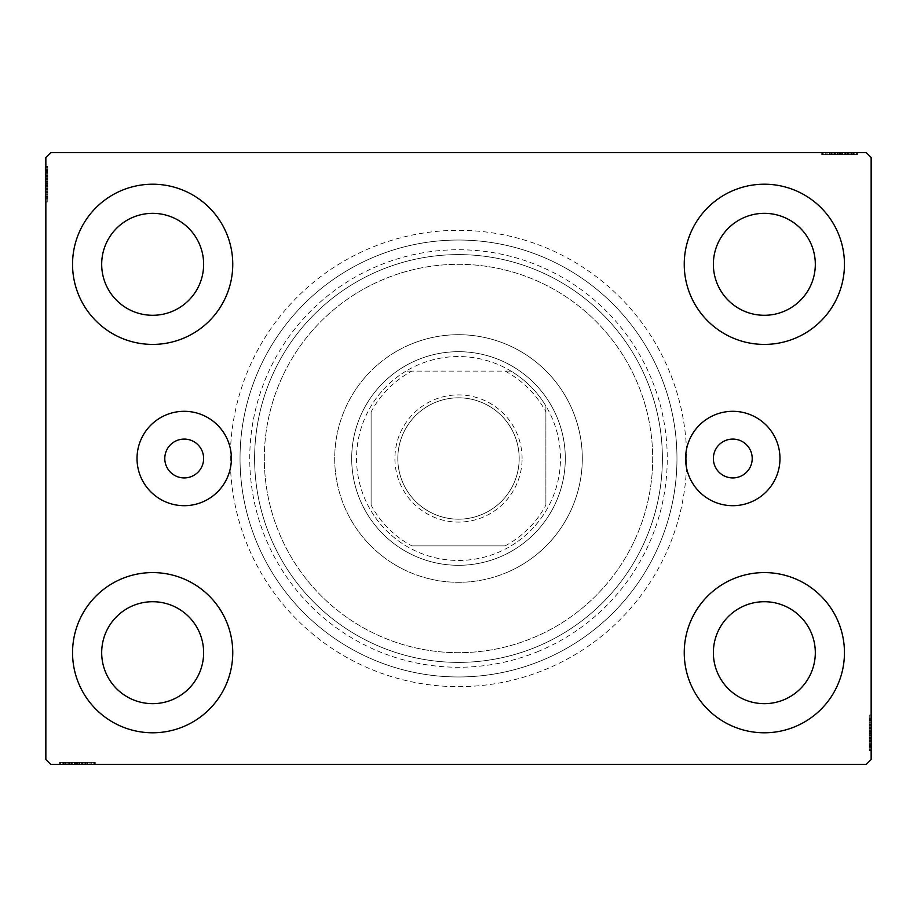 <?xml version="1.0" encoding="UTF-8"?>
<svg xmlns="http://www.w3.org/2000/svg" width="917" height="917" viewBox="0 0 917 917"><rect width="100%" height="100%" fill="white"/><g stroke="black" fill="none" stroke-linecap="round" stroke-linejoin="round"><path stroke-width="0.69" stroke-dasharray="4.58 3.44" d="M203.631 458.5A19.417 19.417 0 0 0 184.214 439.083A19.417 19.417 0 0 0 164.785 458.5A19.417 19.417 0 0 0 184.214 477.917A19.417 19.417 0 0 0 203.631 458.5M752.215 458.5A19.417 19.417 0 0 0 732.786 439.083A19.417 19.417 0 0 0 713.369 458.5A19.417 19.417 0 0 0 732.786 477.917A19.417 19.417 0 0 0 752.215 458.5M779.977 458.5A47.191 47.191 0 0 0 732.786 411.309A47.191 47.191 0 0 0 685.607 458.5A47.191 47.191 0 0 0 732.786 505.691A47.191 47.191 0 0 0 779.977 458.5M231.393 458.5A47.191 47.191 0 0 0 184.214 411.309A47.191 47.191 0 0 0 137.023 458.5A47.191 47.191 0 0 0 184.214 505.691A47.191 47.191 0 0 0 231.393 458.5M686.673 458.5A228.173 228.173 0 0 0 458.5 230.327A228.173 228.173 0 0 0 230.327 458.5A228.173 228.173 0 0 0 458.5 686.673A228.173 228.173 0 0 0 686.673 458.5M240.036 458.5A218.464 218.464 0 0 1 458.5 240.036A218.464 218.464 0 0 1 676.964 458.5A218.464 218.464 0 0 1 458.5 676.964A218.464 218.464 0 0 1 240.036 458.5A218.464 218.464 0 0 1 458.5 240.036A218.464 218.464 0 0 1 676.964 458.5A218.464 218.464 0 0 1 458.5 676.964A218.464 218.464 0 0 1 240.036 458.5M72.546 652.686A80.1 80.1 0 0 1 152.658 572.586A80.1 80.1 0 0 1 232.758 652.686A80.1 80.1 0 0 1 152.658 732.786A80.1 80.1 0 0 1 72.546 652.686A80.1 80.1 0 0 1 152.658 572.586A80.1 80.1 0 0 1 232.758 652.686A80.1 80.1 0 0 1 152.658 732.786A80.1 80.1 0 0 1 72.546 652.686A80.1 80.1 0 0 1 152.658 572.586A80.1 80.1 0 0 1 232.758 652.686A80.1 80.1 0 0 1 152.658 732.786A80.1 80.1 0 0 1 72.546 652.686M684.242 264.314A80.1 80.1 0 0 1 764.342 184.214A80.1 80.1 0 0 1 844.454 264.314A80.1 80.1 0 0 1 764.342 344.414A80.1 80.1 0 0 1 684.242 264.314A80.1 80.1 0 0 1 764.342 184.214A80.1 80.1 0 0 1 844.454 264.314A80.1 80.1 0 0 1 764.342 344.414A80.1 80.1 0 0 1 684.242 264.314A80.1 80.1 0 0 1 764.342 184.214A80.1 80.1 0 0 1 844.454 264.314A80.1 80.1 0 0 1 764.342 344.414A80.1 80.1 0 0 1 684.242 264.314M684.242 652.686A80.1 80.1 0 0 1 764.342 572.586A80.1 80.1 0 0 1 844.454 652.686A80.1 80.1 0 0 1 764.342 732.786A80.1 80.1 0 0 1 684.242 652.686A80.1 80.1 0 0 1 764.342 572.586A80.1 80.1 0 0 1 844.454 652.686A80.1 80.1 0 0 1 764.342 732.786A80.1 80.1 0 0 1 684.242 652.686A80.1 80.1 0 0 1 764.342 572.586A80.1 80.1 0 0 1 844.454 652.686A80.1 80.1 0 0 1 764.342 732.786A80.1 80.1 0 0 1 684.242 652.686M72.546 264.314A80.1 80.1 0 0 1 152.658 184.214A80.1 80.1 0 0 1 232.758 264.314A80.1 80.1 0 0 1 152.658 344.414A80.1 80.1 0 0 1 72.546 264.314A80.1 80.1 0 0 1 152.658 184.214A80.1 80.1 0 0 1 232.758 264.314A80.1 80.1 0 0 1 152.658 344.414A80.1 80.1 0 0 1 72.546 264.314A80.1 80.1 0 0 1 152.658 184.214A80.1 80.1 0 0 1 232.758 264.314A80.1 80.1 0 0 1 152.658 344.414A80.1 80.1 0 0 1 72.546 264.314M264.314 458.5A194.186 194.186 0 0 1 458.5 264.314A194.186 194.186 0 0 1 652.686 458.5A194.186 194.186 0 0 1 458.5 652.686A194.186 194.186 0 0 1 264.314 458.5A194.186 194.186 0 0 1 458.5 264.314A194.186 194.186 0 0 1 652.686 458.5A194.186 194.186 0 0 1 458.5 652.686A194.186 194.186 0 0 1 264.314 458.5A194.186 194.186 0 0 1 458.5 264.314A194.186 194.186 0 0 1 652.686 458.5A194.186 194.186 0 0 1 458.5 652.686A194.186 194.186 0 0 1 264.314 458.5A194.186 194.186 0 0 1 458.5 264.314A194.186 194.186 0 0 1 652.686 458.5A194.186 194.186 0 0 1 458.5 652.686A194.186 194.186 0 0 1 264.314 458.5M254.605 458.5A203.895 203.895 0 0 1 458.5 254.605A203.895 203.895 0 0 1 662.395 458.5A203.895 203.895 0 0 1 458.5 662.395A203.895 203.895 0 0 1 254.605 458.5A203.895 203.895 0 0 1 458.5 254.605A203.895 203.895 0 0 1 662.395 458.5A203.895 203.895 0 0 1 458.5 662.395A203.895 203.895 0 0 1 254.605 458.5M101.684 264.314A50.974 50.974 0 0 1 152.658 213.34A50.974 50.974 0 0 1 203.631 264.314A50.974 50.974 0 0 1 152.658 315.288A50.974 50.974 0 0 1 101.684 264.314M713.369 652.686A50.974 50.974 0 0 1 764.342 601.712A50.974 50.974 0 0 1 815.316 652.686A50.974 50.974 0 0 1 764.342 703.66A50.974 50.974 0 0 1 713.369 652.686M713.369 264.314A50.974 50.974 0 0 1 764.342 213.34A50.974 50.974 0 0 1 815.316 264.314A50.974 50.974 0 0 1 764.342 315.288A50.974 50.974 0 0 1 713.369 264.314M101.684 652.686A50.974 50.974 0 0 1 152.658 601.712A50.974 50.974 0 0 1 203.631 652.686A50.974 50.974 0 0 1 152.658 703.66A50.974 50.974 0 0 1 101.684 652.686M835.433 152.658L857.017 152.658L835.433 152.658L835.433 154.595L831.318 154.595L831.306 152.658L857.017 152.658L822.606 152.658L856.581 152.658L822.606 152.658L856.581 152.658L822.606 152.658L856.581 152.658L822.606 152.658L856.581 152.658L831.306 152.658L831.318 154.595L856.581 154.595L856.581 152.658L822.606 152.658L857.452 152.658L822.606 152.658L856.581 152.658L822.606 152.658L856.581 152.658L856.581 154.595L845.692 154.595L845.692 152.658L845.692 154.595L856.581 154.595L856.581 152.658L856.581 154.595L822.606 154.595L822.606 152.658L822.606 154.595L857.452 154.595L857.452 152.658L821.735 152.658L857.452 152.658L821.735 152.658L857.452 152.658L821.735 152.658L857.452 152.658L857.452 154.595L853.532 154.595L853.532 152.658M866.29 152.658L50.71 152.658L45.85 157.506L45.85 759.494L50.71 764.342L866.29 764.342L871.15 759.494L871.15 157.506L866.29 152.658M847.95 154.595L822.606 154.595L857.017 154.595L851.354 154.595L854.186 154.595L854.186 152.658L851.354 152.658L857.017 152.658L851.354 152.658L857.017 152.658L851.354 152.658L857.017 152.658L854.186 152.658L854.186 154.595L851.354 154.595L851.354 152.658L851.354 154.595L853.968 154.595L853.968 152.658L825.22 152.658L853.968 152.658L825.22 152.658L853.968 152.658L834.367 152.658L853.968 152.658L853.968 154.595L822.606 154.595L822.606 152.658L822.606 154.595L856.581 154.595L856.581 152.658L856.581 154.595L822.606 154.595L822.606 152.658L822.606 154.595L847.95 154.595L847.95 152.658M81.567 764.342L59.983 764.342L81.567 764.342L81.567 762.405L85.682 762.405L85.694 764.342L59.983 764.342L94.394 764.342L60.419 764.342L94.394 764.342L60.419 764.342L94.394 764.342L60.419 764.342L94.394 764.342L60.419 764.342L85.694 764.342L85.682 762.405L60.419 762.405L60.419 764.342L94.394 764.342L59.548 764.342L94.394 764.342L60.419 764.342L94.394 764.342L60.419 764.342L60.419 762.405L71.308 762.405L71.308 764.342L71.308 762.405L60.419 762.405L60.419 764.342L60.419 762.405L94.394 762.405L94.394 764.342L94.394 762.405L59.548 762.405L59.548 764.342L95.265 764.342L59.548 764.342L95.265 764.342L59.548 764.342L95.265 764.342L59.548 764.342L59.548 762.405L63.468 762.405L63.468 764.342M69.05 762.405L94.394 762.405L59.983 762.405L65.646 762.405L62.814 762.405L62.814 764.342L65.646 764.342L59.983 764.342L65.646 764.342L59.983 764.342L65.646 764.342L59.983 764.342L62.814 764.342L62.814 762.405L65.646 762.405L65.646 764.342L65.646 762.405L63.032 762.405L63.032 764.342L91.78 764.342L63.032 764.342L91.78 764.342L63.032 764.342L82.633 764.342L63.032 764.342L63.032 762.405L94.394 762.405L94.394 764.342L94.394 762.405L60.419 762.405L60.419 764.342L60.419 762.405L94.394 762.405L94.394 764.342L94.394 762.405L69.05 762.405L69.05 764.342M869.213 746.736L869.213 715.799L869.213 749.785L869.213 724.946L869.213 728.602L871.15 728.625L871.15 724.51L871.15 750.221L871.15 724.51L871.15 749.785L871.15 724.946L871.15 728.602L869.213 728.602L869.213 724.51L871.15 724.499L871.15 750.221L871.15 715.799L871.15 749.785L871.15 715.799L871.15 749.785L871.15 715.799L871.15 749.785L871.15 715.799L871.15 749.785L871.15 724.499L869.213 724.51L869.213 749.785L871.15 749.785L871.15 715.799L871.15 750.656L871.15 715.799L871.15 749.785L871.15 715.799L871.15 749.785L869.213 749.785L869.213 738.896L871.15 738.896L869.213 738.896L869.213 749.785L871.15 749.785L869.213 749.785L869.213 715.799L871.15 715.799L869.213 715.799L869.213 750.656L871.15 750.656L871.15 714.928L871.15 750.656L871.15 714.928L871.15 750.656L871.15 714.928L871.15 750.656L869.213 750.656L869.213 746.736L871.15 746.736M869.213 741.406L869.213 719.283L869.213 750.221L869.213 744.558L869.213 747.389L871.15 747.389L871.15 744.558L871.15 750.221L871.15 744.558L871.15 750.221L871.15 744.558L871.15 750.221L871.15 747.389L869.213 747.389L869.213 744.558L871.15 744.558L869.213 744.558L869.213 747.172L871.15 747.172L871.15 718.412L871.15 747.172L871.15 718.412L871.15 747.172L871.15 727.559L871.15 747.172L869.213 747.172L869.213 741.406L871.15 741.406M47.787 170.264L47.787 201.201L47.787 167.215L47.787 192.054L47.787 188.398L45.85 188.375L45.85 192.49L45.85 166.779L45.85 192.49L45.85 167.215L45.85 192.054L45.85 188.398L47.787 188.398L47.787 192.49L45.85 192.501L45.85 166.779L45.85 201.201L45.85 167.215L45.85 201.201L45.85 167.215L45.85 201.201L45.85 167.215L45.85 201.201L45.85 167.215L45.85 192.501L47.787 192.49L47.787 167.215L45.85 167.215L45.85 201.201L45.85 166.344L45.85 201.201L45.85 167.215L45.85 201.201L45.85 167.215L47.787 167.215L47.787 178.104L45.85 178.104L47.787 178.104L47.787 167.215L45.85 167.215L47.787 167.215L47.787 201.201L45.85 201.201L47.787 201.201L47.787 166.344L45.85 166.344L45.85 202.072L45.85 166.344L45.85 202.072L45.85 166.344L45.85 202.072L45.85 166.344L47.787 166.344L47.787 170.264L45.85 170.264M47.787 175.594L47.787 197.717L47.787 166.779L47.787 172.442L47.787 169.611L45.85 169.611L45.85 172.442L45.85 166.779L45.85 172.442L45.85 166.779L45.85 172.442L45.85 166.779L45.85 169.611L47.787 169.611L47.787 172.442L45.85 172.442L47.787 172.442L47.787 169.828L45.85 169.828L45.85 198.588L45.85 169.828L45.85 198.588L45.85 169.828L45.85 189.441L45.85 169.828L47.787 169.828L47.787 175.594L45.85 175.594M47.787 172.877L45.85 172.877M47.787 170.321L45.85 170.321M47.787 175.858L47.787 201.201L47.787 167.215L47.787 201.201L45.85 201.201L47.787 201.201L45.85 201.201L47.787 201.201L47.787 175.858L45.85 175.858M47.787 181.6L47.787 193.006L47.787 181.6L45.85 181.6L45.85 193.006L45.85 181.6L45.85 193.006L45.85 181.6L47.787 181.6L47.787 193.006L45.85 193.006L47.787 193.006L47.787 181.6L45.85 181.6L47.787 181.6M47.787 194.14L47.787 167.215L47.787 201.201L47.787 167.215L47.787 201.201L47.787 167.215L47.787 201.201L47.787 167.215L47.787 201.201L47.787 167.215L45.85 167.215L47.787 167.215L45.85 167.215L47.787 167.215L47.787 192.501L47.787 188.959L45.85 188.971L47.787 188.959L47.787 194.14L45.85 194.14M47.787 201.201L45.85 201.201L47.787 201.201M47.787 173.772L47.787 202.072L47.787 166.344L47.787 184.065L47.787 166.344L47.787 173.772L45.85 173.772M47.787 175.491L45.85 175.491M47.787 178.93L45.85 178.93M47.787 202.072L47.787 166.344L47.787 202.072L45.85 202.072M47.787 196.318L45.85 196.318M47.787 194.232L45.85 194.232M47.787 198.588L45.85 198.588L47.787 198.588L47.787 184.076L45.85 184.065L47.787 184.076L47.787 169.828L45.85 169.828L47.787 169.828L47.787 184.225L45.85 184.225L47.787 184.225L45.85 184.225L47.787 184.225L47.787 198.588L45.85 198.588M47.787 194.289L45.85 194.289M47.787 189.888L45.85 189.888M47.787 186.506L45.85 186.506M47.787 175.548L45.85 175.548L47.787 175.56M47.787 167.215L45.85 167.215L47.787 167.215M47.787 175.422L45.85 175.422M47.787 166.344L45.85 166.344L47.787 166.344M47.787 192.776L45.85 192.776M47.787 185.555L45.85 185.555M47.787 176.866L45.85 176.866L45.85 183.343L45.85 170.7L45.85 176.866L47.787 176.866L47.787 183.343L47.787 176.866M47.787 197.717L45.85 197.717L45.85 170.7L45.85 197.717L47.787 197.717L47.787 170.7L45.85 170.7L47.787 170.7L47.787 183.79L45.85 183.778L47.787 183.79L47.787 197.717L45.85 197.717L47.787 197.717M47.787 192.719L45.85 192.719M47.787 186.827L45.85 186.827M47.787 183.343L45.85 183.343L47.787 183.343M47.787 182.941L45.85 182.941M47.787 173.829L47.787 192.49L47.787 184.088L45.85 184.065L47.787 184.076L47.787 169.828L45.85 169.828L47.787 169.828L47.787 173.829L45.85 173.829M47.787 199.975L45.85 199.975M47.787 170.7L45.85 170.7M47.787 196.765L45.85 196.765M47.787 171.571L45.85 171.571M47.787 178.104L45.85 178.104L47.787 178.104M47.787 188.398L47.787 179.572L47.787 189.441L45.85 189.441L47.787 189.441L47.787 179.549L45.85 179.572L47.787 179.572L47.787 166.779L45.85 166.779L47.787 166.779L47.787 169.611L47.787 166.779L45.85 166.779L47.787 166.779L47.787 169.611L45.85 169.611L47.787 169.611L47.787 172.442L45.85 172.442L47.787 172.442L47.787 166.779L47.787 192.49L45.85 192.49L47.787 192.49L47.787 188.398L45.85 188.398M47.787 186.094L45.85 186.094M47.787 183.847L45.85 183.847M47.787 177.795L45.85 177.795M47.787 173.955L45.85 173.955M47.787 170.149L45.85 170.149M47.787 176.202L45.85 176.202M47.787 178.758L45.85 178.758M47.787 182.151L45.85 182.151M47.787 185.968L45.85 185.968M47.787 192.054L45.85 192.054L47.787 192.054M47.787 191.642L45.85 191.642M47.787 188.994L45.85 188.994M47.787 184.088L45.85 184.088M47.787 169.828L47.787 179.549L47.787 169.828M47.787 179.549L45.85 179.549L47.787 179.549M47.787 189.441L45.85 189.441M47.787 166.779L47.787 169.611L45.85 169.611L47.787 169.611L47.787 172.442L47.787 166.779L45.85 166.779M869.213 744.123L871.15 744.123M869.213 746.679L871.15 746.679M869.213 741.142L869.213 715.799L869.213 749.785L869.213 715.799L871.15 715.799L869.213 715.799L871.15 715.799L869.213 715.799L869.213 741.142L871.15 741.142M869.213 735.4L869.213 723.994L869.213 735.4L871.15 735.4L871.15 723.994L871.15 735.4L871.15 723.994L871.15 735.4L869.213 735.4L869.213 723.994L871.15 723.994L869.213 723.994L869.213 735.4L871.15 735.4L869.213 735.4M869.213 722.86L869.213 749.785L869.213 715.799L869.213 749.785L869.213 715.799L869.213 749.785L869.213 715.799L869.213 749.785L869.213 715.799L869.213 749.785L871.15 749.785L869.213 749.785L871.15 749.785L869.213 749.785L869.213 724.499L869.213 728.041L871.15 728.029L869.213 728.041L869.213 722.86L871.15 722.86M869.213 715.799L871.15 715.799L869.213 715.799M869.213 743.228L869.213 714.928L869.213 750.656L869.213 732.935L869.213 750.656L869.213 743.228L871.15 743.228M869.213 741.509L871.15 741.509M869.213 738.07L871.15 738.07M869.213 714.928L869.213 750.656L869.213 714.928L871.15 714.928M869.213 720.682L871.15 720.682M869.213 722.768L871.15 722.768M869.213 718.412L871.15 718.412L869.213 718.412L869.213 732.924L871.15 732.935L869.213 732.924L869.213 747.172L871.15 747.172L869.213 747.172L869.213 732.775L871.15 732.775L869.213 732.775L871.15 732.775L869.213 732.775L869.213 718.412L871.15 718.412M869.213 722.711L871.15 722.711M869.213 727.112L871.15 727.112M869.213 730.494L871.15 730.494M869.213 741.452L871.15 741.452L869.213 741.44M869.213 749.785L871.15 749.785L869.213 749.785M869.213 741.578L871.15 741.578M869.213 750.656L871.15 750.656L869.213 750.656M869.213 724.224L871.15 724.224M869.213 731.445L871.15 731.445M869.213 740.134L871.15 740.134L871.15 733.657L871.15 746.3L871.15 740.134L869.213 740.134L869.213 733.657L869.213 740.134M869.213 719.283L871.15 719.283L871.15 746.3L871.15 719.283L869.213 719.283L869.213 746.3L871.15 746.3L869.213 746.3L869.213 733.21L871.15 733.222L869.213 733.21L869.213 719.283L871.15 719.283L869.213 719.283M869.213 724.281L871.15 724.281M869.213 730.173L871.15 730.173M869.213 733.657L871.15 733.657L869.213 733.657M869.213 734.058L871.15 734.058M869.213 743.171L869.213 724.51L869.213 732.912L871.15 732.935L869.213 732.924L869.213 747.172L871.15 747.172L869.213 747.172L869.213 743.171L871.15 743.171M869.213 717.025L871.15 717.025M869.213 746.3L871.15 746.3M869.213 720.235L871.15 720.235M869.213 745.429L871.15 745.429M869.213 738.896L871.15 738.896L869.213 738.896M869.213 728.602L869.213 737.428L869.213 727.559L871.15 727.559L869.213 727.559L869.213 737.451L871.15 737.428L869.213 737.428L869.213 750.221L871.15 750.221L869.213 750.221L869.213 747.389L869.213 750.221L871.15 750.221L869.213 750.221L869.213 747.389L871.15 747.389L869.213 747.389L869.213 744.558L871.15 744.558L869.213 744.558L869.213 750.221L869.213 724.51L871.15 724.51L869.213 724.51L869.213 728.602L871.15 728.602M869.213 730.906L871.15 730.906M869.213 733.153L871.15 733.153M869.213 739.205L871.15 739.205M869.213 743.045L871.15 743.045M869.213 746.851L871.15 746.851M869.213 740.798L871.15 740.798M869.213 738.242L871.15 738.242M869.213 734.849L871.15 734.849M869.213 731.032L871.15 731.032M869.213 724.946L871.15 724.946L869.213 724.946M869.213 725.358L871.15 725.358M869.213 728.006L871.15 728.006M869.213 732.912L871.15 732.912M869.213 747.172L869.213 737.451L869.213 747.172M869.213 737.451L871.15 737.451L869.213 737.451M869.213 727.559L871.15 727.559M869.213 750.221L869.213 747.389L871.15 747.389L869.213 747.389L869.213 744.558L869.213 750.221L871.15 750.221M63.468 762.405L66.081 762.405L66.081 764.342M66.081 762.405L63.514 762.405L63.514 764.342M63.514 762.405L68.786 762.405L68.786 764.342L68.764 762.405L72.122 762.405L72.122 764.342M74.793 762.405L86.198 762.405L74.793 762.405L74.793 764.342L86.198 764.342L74.793 764.342L86.198 764.342L74.793 764.342L74.793 762.405L86.198 762.405L86.198 764.342L86.198 762.405L74.793 762.405L74.793 764.342L74.793 762.405M68.615 762.405L94.394 762.405L60.419 762.405L94.394 762.405L94.394 764.342L94.394 762.405L94.394 764.342L94.394 762.405L68.615 762.405L68.615 764.342M85.98 762.405L60.419 762.405L60.419 764.342L60.419 762.405L60.419 764.342L60.419 762.405L60.419 764.342L60.419 762.405L94.394 762.405L94.394 764.342L94.394 762.405L94.394 764.342L94.394 762.405L85.98 762.405L85.98 764.342M89.511 762.405L59.548 762.405L66.975 762.405L66.975 764.342L67.021 762.405L68.695 762.405L68.695 764.342L68.741 762.405L63.032 762.405L77.429 762.405L77.418 764.342L77.429 762.405L59.548 762.405L59.548 764.342L59.548 762.405L77.257 762.405L77.257 764.342L77.269 762.405L95.265 762.405L95.265 764.342L95.265 762.405L89.511 762.405L89.511 764.342M72.122 762.405L82.163 762.405L82.163 764.342L82.186 762.405L87.333 762.405L87.333 764.342M87.333 762.405L77.418 762.405L91.78 762.405L91.78 764.342L91.78 762.405L63.032 762.405L63.032 764.342L63.032 762.405L77.429 762.405L77.418 764.342L77.429 762.405L59.548 762.405L77.257 762.405L77.257 764.342L77.269 762.405L95.265 762.405L95.265 764.342M87.424 762.405L87.424 764.342M87.482 762.405L87.482 764.342M83.092 762.405L83.092 764.342M79.71 762.405L79.71 764.342M78.747 762.405L78.747 764.342M70.059 762.405L70.059 764.342L76.535 764.342L63.903 764.342L70.059 764.342L70.059 762.405L76.535 762.405L70.059 762.405M93.167 762.405L76.982 762.405L90.909 762.405L90.909 764.342L63.903 764.342L90.909 764.342L90.909 762.405L63.903 762.405L63.903 764.342L63.903 762.405L76.982 762.405L76.982 764.342L76.982 762.405L60.419 762.405L60.419 764.342L60.419 762.405L94.394 762.405L94.394 764.342L94.394 762.405L93.167 762.405L93.167 764.342M85.911 762.405L85.911 764.342M80.02 762.405L80.02 764.342M76.535 762.405L76.535 764.342L76.535 762.405M76.134 762.405L76.134 764.342M95.265 762.405L63.032 762.405L63.032 764.342L63.032 762.405L69.394 762.405L69.394 764.342M91.78 762.405L91.78 764.342M90.909 762.405L90.909 764.342L90.909 762.405M63.903 762.405L63.903 764.342M89.958 762.405L89.958 764.342M64.763 762.405L64.763 764.342M94.394 762.405L94.394 764.342L94.394 762.405L60.419 762.405L60.419 764.342L60.419 762.405L71.308 762.405L71.308 764.342L71.308 762.405L60.419 762.405L60.419 764.342L60.419 762.405L94.394 762.405M82.152 762.405L82.152 764.342M69.394 762.405L85.682 762.405L82.186 762.405L82.633 764.342L82.633 762.405L77.28 762.405L77.28 764.342M79.286 762.405L79.286 764.342M77.039 762.405L77.039 764.342M70.987 762.405L70.987 764.342M67.159 762.405L67.159 764.342M59.983 762.405L65.646 762.405L59.983 762.405L59.983 764.342L59.983 762.405L62.814 762.405L59.983 762.405L59.983 764.342L59.983 762.405L62.814 762.405L62.814 764.342L62.814 762.405L65.646 762.405L65.646 764.342L65.646 762.405L59.983 762.405L72.764 762.405L72.764 764.342L72.764 762.405L59.983 762.405L59.983 764.342M63.342 762.405L63.342 764.342M71.95 762.405L71.95 764.342M75.343 762.405L75.343 764.342M79.171 762.405L79.171 764.342M77.28 762.405L60.419 762.405L60.419 764.342L60.419 762.405L85.247 762.405L85.247 764.342L85.247 762.405L81.59 762.405L81.59 764.342L81.59 762.405L85.682 762.405L85.682 764.342L85.682 762.405L72.764 762.405L81.567 762.405M84.834 762.405L84.834 764.342M63.032 762.405L72.741 762.405L63.032 762.405M82.633 762.405L72.741 762.405L82.633 762.405L82.633 764.342M72.741 762.405L72.741 764.342L72.741 762.405M62.814 762.405L62.814 764.342L62.814 762.405M853.532 154.595L850.919 154.595L850.919 152.658M850.919 154.595L853.486 154.595L853.486 152.658M853.486 154.595L848.214 154.595L848.214 152.658L848.236 154.595L844.878 154.595L844.878 152.658M842.207 154.595L830.802 154.595L842.207 154.595L842.207 152.658L830.802 152.658L842.207 152.658L830.802 152.658L842.207 152.658L842.207 154.595L830.802 154.595L830.802 152.658L830.802 154.595L842.207 154.595L842.207 152.658L842.207 154.595M848.385 154.595L822.606 154.595L856.581 154.595L822.606 154.595L822.606 152.658L822.606 154.595L822.606 152.658L822.606 154.595L848.385 154.595L848.385 152.658M831.02 154.595L856.581 154.595L856.581 152.658L856.581 154.595L856.581 152.658L856.581 154.595L856.581 152.658L856.581 154.595L822.606 154.595L822.606 152.658L822.606 154.595L822.606 152.658L822.606 154.595L831.02 154.595L831.02 152.658M827.489 154.595L857.452 154.595L850.025 154.595L850.025 152.658L849.979 154.595L848.305 154.595L848.305 152.658L848.259 154.595L853.968 154.595L839.571 154.595L839.582 152.658L839.571 154.595L857.452 154.595L857.452 152.658L857.452 154.595L839.743 154.595L839.743 152.658L839.731 154.595L821.735 154.595L821.735 152.658L821.735 154.595L827.489 154.595L827.489 152.658M844.878 154.595L834.837 154.595L834.837 152.658L834.814 154.595L829.667 154.595L829.667 152.658M829.667 154.595L839.582 154.595L825.22 154.595L825.22 152.658L825.22 154.595L853.968 154.595L853.968 152.658L853.968 154.595L839.571 154.595L839.582 152.658L839.571 154.595L857.452 154.595L839.743 154.595L839.743 152.658L839.731 154.595L821.735 154.595L821.735 152.658M829.576 154.595L829.576 152.658M829.518 154.595L829.518 152.658M833.908 154.595L833.908 152.658M837.29 154.595L837.29 152.658M838.253 154.595L838.253 152.658M846.941 154.595L846.941 152.658L840.465 152.658L853.097 152.658L846.941 152.658L846.941 154.595L840.465 154.595L846.941 154.595M823.833 154.595L840.018 154.595L826.091 154.595L826.091 152.658L853.097 152.658L826.091 152.658L826.091 154.595L853.097 154.595L853.097 152.658L853.097 154.595L840.018 154.595L840.018 152.658L840.018 154.595L856.581 154.595L856.581 152.658L856.581 154.595L822.606 154.595L822.606 152.658L822.606 154.595L823.833 154.595L823.833 152.658M831.089 154.595L831.089 152.658M836.98 154.595L836.98 152.658M840.465 154.595L840.465 152.658L840.465 154.595M840.866 154.595L840.866 152.658M821.735 154.595L853.968 154.595L853.968 152.658L853.968 154.595L847.606 154.595L847.606 152.658M825.22 154.595L825.22 152.658M826.091 154.595L826.091 152.658L826.091 154.595M853.097 154.595L853.097 152.658M827.042 154.595L827.042 152.658M852.237 154.595L852.237 152.658M822.606 154.595L822.606 152.658L822.606 154.595L856.581 154.595L856.581 152.658L856.581 154.595L845.692 154.595L845.692 152.658L845.692 154.595L856.581 154.595L856.581 152.658L856.581 154.595L822.606 154.595M834.848 154.595L834.848 152.658M847.606 154.595L831.318 154.595L834.814 154.595L834.367 152.658L834.367 154.595L839.72 154.595L839.72 152.658M837.714 154.595L837.714 152.658M839.961 154.595L839.961 152.658M846.013 154.595L846.013 152.658M849.841 154.595L849.841 152.658M857.017 154.595L851.354 154.595L857.017 154.595L857.017 152.658L857.017 154.595L854.186 154.595L857.017 154.595L857.017 152.658L857.017 154.595L854.186 154.595L854.186 152.658L854.186 154.595L851.354 154.595L851.354 152.658L851.354 154.595L857.017 154.595L844.236 154.595L844.236 152.658L844.236 154.595L857.017 154.595L857.017 152.658M853.658 154.595L853.658 152.658M845.05 154.595L845.05 152.658M841.657 154.595L841.657 152.658M837.829 154.595L837.829 152.658M839.72 154.595L856.581 154.595L856.581 152.658L856.581 154.595L831.753 154.595L831.753 152.658L831.753 154.595L835.41 154.595L835.41 152.658L835.41 154.595L831.318 154.595L831.318 152.658L831.318 154.595L844.236 154.595L835.433 154.595M832.166 154.595L832.166 152.658M853.968 154.595L844.259 154.595L853.968 154.595M834.367 154.595L844.259 154.595L834.367 154.595L834.367 152.658M844.259 154.595L844.259 152.658L844.259 154.595M854.186 154.595L854.186 152.658L854.186 154.595M538.21 651.437A208.755 208.755 0 0 1 265.563 538.21A208.755 208.755 0 0 1 378.79 265.563A208.755 208.755 0 0 1 651.437 378.79A208.755 208.755 0 0 1 538.21 651.437M375.076 256.588A218.464 218.464 0 0 0 256.588 541.924A218.464 218.464 0 0 0 541.924 660.412A218.464 218.464 0 0 0 660.412 375.076A218.464 218.464 0 0 0 375.076 256.588A218.464 218.464 0 0 0 256.588 541.924A218.464 218.464 0 0 0 541.924 660.412A218.464 218.464 0 0 0 660.412 375.076A218.464 218.464 0 0 0 375.076 256.588M417.716 359.785A106.808 106.808 0 0 1 557.215 417.716A106.808 106.808 0 0 1 499.284 557.215A106.808 106.808 0 0 1 359.785 499.284A106.808 106.808 0 0 1 417.716 359.785A106.808 106.808 0 0 1 557.215 417.716A106.808 106.808 0 0 1 499.284 557.215A106.808 106.808 0 0 1 359.785 499.284A106.808 106.808 0 0 1 417.716 359.785M411.229 344.081A123.795 123.795 0 0 1 572.919 411.229A123.795 123.795 0 0 1 505.771 572.919A123.795 123.795 0 0 0 572.919 411.229A123.795 123.795 0 0 0 411.229 344.081A123.795 123.795 0 0 0 344.081 505.771A123.795 123.795 0 0 0 505.771 572.919A123.795 123.795 0 0 1 344.081 505.771A123.795 123.795 0 0 1 411.229 344.081M380.647 270.056A203.895 203.895 0 0 0 270.056 536.353A203.895 203.895 0 0 0 536.353 646.943A203.895 203.895 0 0 0 646.943 380.647A203.895 203.895 0 0 0 380.647 270.056A203.895 203.895 0 0 0 270.056 536.353A203.895 203.895 0 0 0 536.353 646.943A203.895 203.895 0 0 0 646.943 380.647A203.895 203.895 0 0 0 380.647 270.056M522.094 458.5A63.594 63.594 0 0 0 458.5 394.906A63.594 63.594 0 0 0 394.906 458.5A63.594 63.594 0 0 0 458.5 522.094A63.594 63.594 0 0 0 522.094 458.5M397.818 458.5A60.682 60.682 0 0 1 458.5 397.818A60.682 60.682 0 0 1 519.182 458.5A60.682 60.682 0 0 1 458.5 519.182A60.682 60.682 0 0 1 397.818 458.5A60.682 60.682 0 0 1 458.5 397.818A60.682 60.682 0 0 1 519.182 458.5A60.682 60.682 0 0 1 458.5 519.182A60.682 60.682 0 0 1 397.818 458.5M545.89 411.893L545.89 405.99A101.947 101.947 0 0 1 405.99 545.89A101.947 101.947 0 0 1 405.99 371.11L511.01 371.11A101.947 101.947 0 0 1 545.89 405.99L545.89 505.107A99.036 99.036 0 0 1 505.107 545.89L411.893 545.89A99.036 99.036 0 0 1 371.11 505.107L371.11 411.893A99.036 99.036 0 0 1 411.893 371.11L505.107 371.11A99.036 99.036 0 0 1 545.89 411.893L545.89 505.107M351.692 458.5A106.808 106.808 0 0 0 458.5 565.308A106.808 106.808 0 0 0 565.308 458.5A106.808 106.808 0 0 1 458.5 565.308A106.808 106.808 0 0 1 351.692 458.5A106.808 106.808 0 0 1 458.5 351.692A106.808 106.808 0 0 1 565.308 458.5A106.808 106.808 0 0 0 458.5 351.692A106.808 106.808 0 0 0 351.692 458.5M411.893 371.11L405.99 371.11A101.947 101.947 0 0 1 511.01 371.11L505.107 371.11M371.11 505.107L371.11 411.893M505.107 545.89L411.893 545.89M371.11 511.01A101.947 101.947 0 0 0 405.99 545.89M545.89 405.99A101.947 101.947 0 0 0 511.01 371.11M405.99 371.11A101.947 101.947 0 0 0 371.11 405.99M511.01 545.89A101.947 101.947 0 0 0 545.89 511.01M47.787 178.597L45.85 178.597M47.787 178.253L45.85 178.253M47.787 184.34L45.85 184.34M47.787 181.279L45.85 181.279M869.213 738.403L871.15 738.403M869.213 738.747L871.15 738.747M869.213 732.66L871.15 732.66M869.213 735.721L871.15 735.721M71.79 762.405L71.79 764.342M71.446 762.405L71.446 764.342M77.544 762.405L77.544 764.342M74.483 762.405L74.483 764.342M845.21 154.595L845.21 152.658M845.554 154.595L845.554 152.658M839.456 154.595L839.456 152.658M842.517 154.595L842.517 152.658"/><path stroke-width="1.38" d="M203.631 458.5A19.417 19.417 0 0 0 184.214 439.083A19.417 19.417 0 0 0 164.785 458.5A19.417 19.417 0 0 0 184.214 477.917A19.417 19.417 0 0 0 203.631 458.5M752.215 458.5A19.417 19.417 0 0 0 732.786 439.083A19.417 19.417 0 0 0 713.369 458.5A19.417 19.417 0 0 0 732.786 477.917A19.417 19.417 0 0 0 752.215 458.5M779.977 458.5A47.191 47.191 0 0 0 732.786 411.309A47.191 47.191 0 0 0 685.607 458.5A47.191 47.191 0 0 0 732.786 505.691A47.191 47.191 0 0 0 779.977 458.5M231.393 458.5A47.191 47.191 0 0 0 184.214 411.309A47.191 47.191 0 0 0 137.023 458.5A47.191 47.191 0 0 0 184.214 505.691A47.191 47.191 0 0 0 231.393 458.5M72.546 652.686A80.1 80.1 0 0 1 152.658 572.586A80.1 80.1 0 0 1 232.758 652.686A80.1 80.1 0 0 1 152.658 732.786A80.1 80.1 0 0 1 72.546 652.686M684.242 264.314A80.1 80.1 0 0 1 764.342 184.214A80.1 80.1 0 0 1 844.454 264.314A80.1 80.1 0 0 1 764.342 344.414A80.1 80.1 0 0 1 684.242 264.314M684.242 652.686A80.1 80.1 0 0 1 764.342 572.586A80.1 80.1 0 0 1 844.454 652.686A80.1 80.1 0 0 1 764.342 732.786A80.1 80.1 0 0 1 684.242 652.686M72.546 264.314A80.1 80.1 0 0 1 152.658 184.214A80.1 80.1 0 0 1 232.758 264.314A80.1 80.1 0 0 1 152.658 344.414A80.1 80.1 0 0 1 72.546 264.314M101.684 264.314A50.974 50.974 0 0 1 152.658 213.34A50.974 50.974 0 0 1 203.631 264.314A50.974 50.974 0 0 1 152.658 315.288A50.974 50.974 0 0 1 101.684 264.314M713.369 652.686A50.974 50.974 0 0 1 764.342 601.712A50.974 50.974 0 0 1 815.316 652.686A50.974 50.974 0 0 1 764.342 703.66A50.974 50.974 0 0 1 713.369 652.686M713.369 264.314A50.974 50.974 0 0 1 764.342 213.34A50.974 50.974 0 0 1 815.316 264.314A50.974 50.974 0 0 1 764.342 315.288A50.974 50.974 0 0 1 713.369 264.314M101.684 652.686A50.974 50.974 0 0 1 152.658 601.712A50.974 50.974 0 0 1 203.631 652.686A50.974 50.974 0 0 1 152.658 703.66A50.974 50.974 0 0 1 101.684 652.686M866.29 152.658L50.71 152.658L45.85 157.506L45.85 759.494L50.71 764.342L866.29 764.342L871.15 759.494L871.15 157.506L866.29 152.658"/></g></svg>
